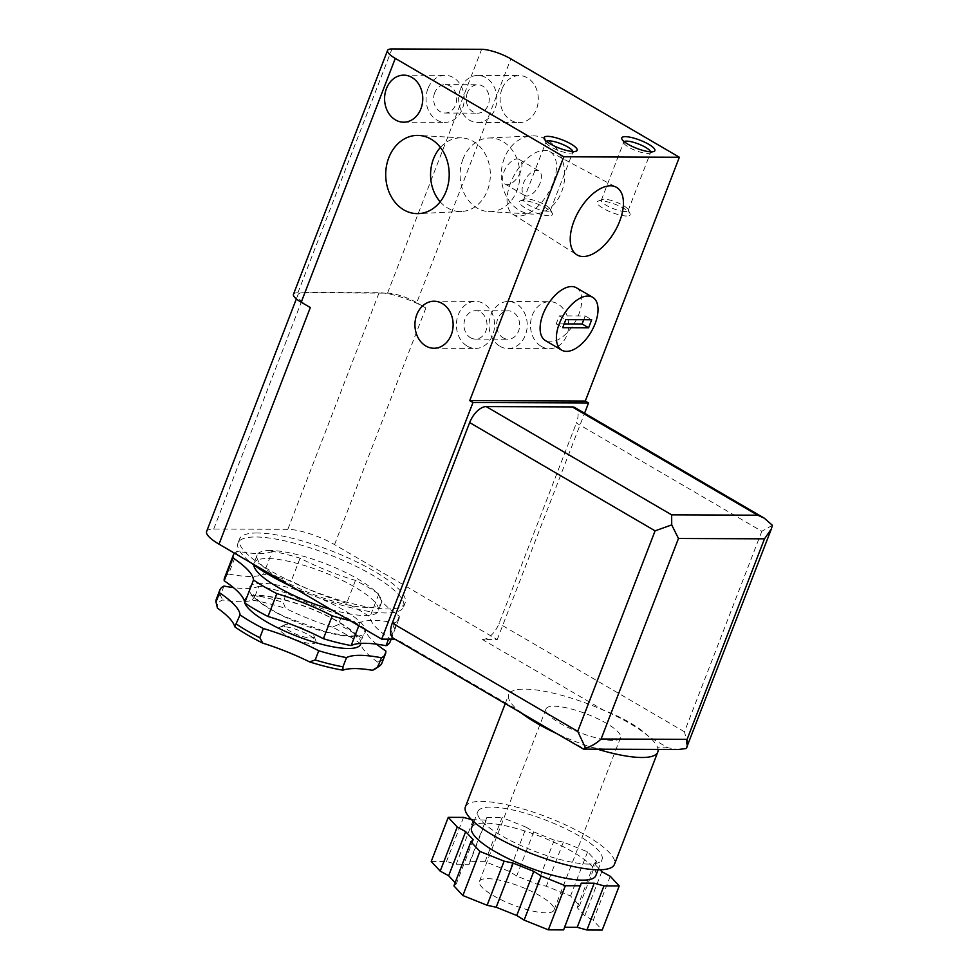 <?xml version="1.0" encoding="UTF-8"?>
<svg xmlns="http://www.w3.org/2000/svg" width="979" height="979" viewBox="0 0 979 979"><rect width="100%" height="100%" fill="white"/><g stroke="black" fill="none" stroke-linecap="round" stroke-linejoin="round"><path stroke-width="0.73" stroke-dasharray="4.89 3.67" d="M610.26 876.278L593.237 920.382L602.207 930.05M431.237 861.459L446.497 861.52L456.238 864.2L469.186 864.249L469.81 861.606L485.082 861.667L509.313 871.396L516.679 876.009L537.238 884.257L546.331 886.24L570.561 895.969L579.531 905.624L577.157 907.57L584.769 915.769L593.237 920.382M463.52 817.404L446.497 861.52M485.082 861.667L502.105 817.563L526.335 827.279L509.313 871.396M471.474 819.594L486.208 820.133L486.832 817.502L469.81 861.606M486.832 817.502L502.105 817.563M521.415 713.042A79.874 19.825 -158.9 0 1 517.61 709.922A79.874 19.825 -158.9 0 1 508.737 694.552A79.874 19.825 -158.9 0 1 603.615 710.252A79.874 19.825 -158.9 0 1 648.906 736.697A79.874 19.825 -158.9 0 1 657.692 747.748L658.133 749.437M206.618 531.462A35.501 8.811 -158.9 0 1 213.716 529.039L287.814 529.333A35.501 8.811 -158.9 0 1 334.561 544.618L497.234 639.581L482.463 639.52L603.615 710.252C623.696 718.023 638.797 726.834 648.906 736.697L667.911 747.785L678.435 749.51M626.584 216.016A17.744 4.405 -158.9 0 1 605.401 209.579A17.744 4.405 -158.9 0 1 597.973 201.184A17.744 4.405 -158.9 0 1 615.155 204.305A17.744 4.405 -158.9 0 1 629.986 213.544A17.744 4.405 -158.9 0 1 626.584 216.016M625.287 211.537A14.391 3.573 -158.9 0 1 609.697 207.095A14.391 3.573 -158.9 0 1 601.326 200.193A14.391 3.573 -158.9 0 1 602.097 199.52A14.391 3.573 -158.9 0 1 616.024 202.041A14.391 3.573 -158.9 0 1 628.041 209.53A14.391 3.573 -158.9 0 1 628.163 210.558A14.391 3.573 -158.9 0 1 625.287 211.537M650.607 151.831A14.391 3.573 -158.9 0 1 650.582 152.467A14.391 3.573 -158.9 0 1 649.799 153.152A14.391 3.573 -158.9 0 1 647.706 153.446A14.391 3.573 -158.9 0 1 633.768 149.763A14.391 3.573 -158.9 0 1 623.856 143.142A14.391 3.573 -158.9 0 1 623.733 142.114A14.391 3.573 -158.9 0 1 624.149 141.625M548.864 215.71A17.744 4.405 -158.9 0 1 527.681 209.273A17.744 4.405 -158.9 0 1 520.253 200.879A17.744 4.405 -158.9 0 1 537.434 203.999A17.744 4.405 -158.9 0 1 552.266 213.238A17.744 4.405 -158.9 0 1 548.864 215.71M547.567 211.231A14.391 3.573 -158.9 0 1 531.976 206.789A14.391 3.573 -158.9 0 1 523.606 199.887A14.391 3.573 -158.9 0 1 524.377 199.214A14.391 3.573 -158.9 0 1 538.303 201.735A14.391 3.573 -158.9 0 1 550.32 209.225A14.391 3.573 -158.9 0 1 550.443 210.252A14.391 3.573 -158.9 0 1 547.567 211.231M572.886 151.525A14.391 3.573 -158.9 0 1 572.862 152.161A14.391 3.573 -158.9 0 1 572.079 152.846A14.391 3.573 -158.9 0 1 569.986 153.14A14.391 3.573 -158.9 0 1 556.048 149.457A14.391 3.573 -158.9 0 1 546.135 142.836A14.391 3.573 -158.9 0 1 546.013 141.808A14.391 3.573 -158.9 0 1 546.429 141.319M772.382 525.282L761.833 531.267L576.386 423.001A17.744 9.374 120.3 0 0 574.979 407.631M761.833 531.267L684.456 731.79C686.291 738.276 686.879 743.844 686.255 748.494M603.921 749.216L592.111 747.491A79.874 19.825 -158.9 0 1 562.901 736.355A79.874 19.825 -158.9 0 1 555.986 733.222M597.533 749.192A79.874 19.825 -158.9 0 1 592.111 747.491L581.893 747.454L582.946 748.959M526.335 827.279L533.702 831.893L554.261 840.153L563.353 842.136L587.584 851.852L596.554 861.52L594.18 863.454L600.054 869.78M471.645 827.683A66.56 16.521 -158.9 0 1 539.686 836.225A66.56 16.521 -158.9 0 1 595.844 875.605M588.734 864.09A66.56 16.521 -158.9 0 1 516.557 843.555A66.56 16.521 -158.9 0 1 477.825 811.64A66.56 16.521 -158.9 0 1 545.878 820.182A66.56 16.521 -158.9 0 1 602.024 859.562A66.56 16.521 -158.9 0 1 588.734 864.09M465.404 806.843A79.874 19.825 -158.9 0 1 547.065 817.098A79.874 19.825 -158.9 0 1 614.445 864.359M667.911 747.785L657.692 747.748A79.874 19.825 -158.9 0 1 658.108 750.489M375.079 668.975A85.76 21.293 21.1 0 0 377.723 662.171L382.263 660.225L385.824 650.998M376.609 644.194A84.316 20.926 -158.9 0 1 365.326 628.922L360.407 643.521A85.76 21.293 21.1 0 0 332.37 627.147L338.428 624.516L341.989 615.301A84.316 20.926 -158.9 0 1 286.614 593.078L283.053 602.305L285.574 608.375A85.76 21.293 21.1 0 0 252.215 600.115A84.316 20.926 -158.9 0 1 222.747 600.005A85.76 21.293 21.1 0 0 217.424 608.106M377.723 662.171A84.316 20.926 -158.9 0 1 360.407 643.521M332.37 627.147A84.316 20.926 -158.9 0 1 285.574 608.375M310.319 307.541A35.501 8.811 -158.9 0 1 297.922 294.85A35.501 8.811 -158.9 0 1 301.067 292.794A35.501 8.811 -158.9 0 1 305.02 292.427L379.106 292.721A35.501 8.811 -158.9 0 1 384.368 293.125A35.501 8.811 -158.9 0 1 425.865 308.006L416.748 302.682L510.842 58.85M293.467 294.287A22.187 5.507 -158.9 0 1 297.897 292.782L387.537 293.137A22.187 5.507 -158.9 0 1 416.748 302.682M583.741 319.729L585.197 315.96L559.29 315.862L556.194 323.878L564.149 323.914M482.463 639.52A17.744 9.374 120.3 0 0 499.021 623.525L576.386 423.001M497.234 639.581L584.573 413.236M393.693 638.467A17.744 9.374 120.3 0 0 396.458 639.189L394.904 639.177M556.194 323.878L562.692 327.671M559.29 315.862L565.789 319.656M585.197 315.96L591.695 319.754M576.374 287.777A30.618 16.178 -59.7 0 1 578.809 314.296A30.618 16.178 -59.7 0 1 545.499 340.655M462.994 159.051A36.823 29.896 -89.8 0 0 488.545 211.586A36.823 29.896 -89.8 0 0 519.886 174.923A36.823 29.896 -89.8 0 0 488.839 138.015A36.823 29.896 -89.8 0 0 462.994 159.051M504.32 158.231A39.123 31.756 -89.8 0 0 531.462 214.058A39.123 31.756 -89.8 0 0 564.761 175.106A39.123 31.756 -89.8 0 0 531.781 135.885A39.123 31.756 -89.8 0 0 504.32 158.231M520.534 171.827A14.195 7.502 -59.7 0 1 505.091 184.052A14.195 7.502 -59.7 0 1 505.764 168.009A14.195 7.502 -59.7 0 1 519.408 159.528A14.195 7.502 -59.7 0 1 520.534 171.827M540.053 183.22A14.195 7.502 -59.7 0 1 524.609 195.457A14.195 7.502 -59.7 0 1 525.282 179.402A14.195 7.502 -59.7 0 1 538.927 170.933A14.195 7.502 -59.7 0 1 540.053 183.22M552.988 183.269A36.345 19.213 -59.7 0 1 513.118 214.389A36.345 19.213 -59.7 0 1 515.174 173.503A36.345 19.213 -59.7 0 1 549.77 151.623A36.345 19.213 -59.7 0 1 552.988 183.269M440.183 201.796A36.823 29.896 -89.8 0 0 461.611 211.488A36.823 29.896 -89.8 0 0 490.357 174.813A36.823 29.896 -89.8 0 0 461.904 137.917A36.823 29.896 -89.8 0 0 440.403 147.437M427.884 88.759A23.52 19.09 -89.8 0 0 445.029 122.351A23.52 19.09 -89.8 0 0 464.217 98.903A23.52 19.09 -89.8 0 0 445.212 75.31A23.52 19.09 -89.8 0 0 427.884 88.759M434.713 92.748A14.195 11.528 -89.8 0 0 445.066 113.026A14.195 11.528 -89.8 0 0 456.655 98.879A14.195 11.528 -89.8 0 0 445.176 84.635A14.195 11.528 -89.8 0 0 434.713 92.748M467.35 92.883A14.195 11.528 -89.8 0 0 477.715 113.16A14.195 11.528 -89.8 0 0 489.292 99.001A14.195 11.528 -89.8 0 0 477.825 84.757A14.195 11.528 -89.8 0 0 467.35 92.883M460.522 88.893A23.52 19.09 -89.8 0 0 477.679 122.473A23.52 19.09 -89.8 0 0 496.855 99.038A23.52 19.09 -89.8 0 0 477.862 75.444A23.52 19.09 -89.8 0 0 460.522 88.893M501.97 89.052A23.52 19.09 -89.8 0 0 519.127 122.644A23.52 19.09 -89.8 0 0 538.315 99.197A23.52 19.09 -89.8 0 0 519.311 75.603A23.52 19.09 -89.8 0 0 501.97 89.052M467.289 346.162A23.52 19.09 -89.8 0 0 475.39 348.426A23.52 19.09 -89.8 0 0 494.579 324.979A23.52 19.09 -89.8 0 0 475.574 301.385A23.52 19.09 -89.8 0 0 456.875 319.705A23.52 19.09 -89.8 0 0 467.289 346.162M470.532 337.731A14.195 11.528 -89.8 0 0 475.427 339.101A14.195 11.528 -89.8 0 0 487.016 324.942A14.195 11.528 -89.8 0 0 475.537 310.698A14.195 11.528 -89.8 0 0 464.242 321.761A14.195 11.528 -89.8 0 0 470.532 337.731M503.182 337.865A14.195 11.528 -89.8 0 0 508.077 339.236A14.195 11.528 -89.8 0 0 519.653 325.077A14.195 11.528 -89.8 0 0 508.187 310.832A14.195 11.528 -89.8 0 0 496.891 321.895A14.195 11.528 -89.8 0 0 503.182 337.865M499.926 346.285A23.52 19.09 -89.8 0 0 508.04 348.548A23.52 19.09 -89.8 0 0 527.228 325.101A23.52 19.09 -89.8 0 0 508.223 301.508A23.52 19.09 -89.8 0 0 489.512 319.839A23.52 19.09 -89.8 0 0 499.926 346.285M541.375 346.444A23.52 19.09 -89.8 0 0 549.488 348.708A23.52 19.09 -89.8 0 0 568.677 325.273A23.52 19.09 -89.8 0 0 549.672 301.679A23.52 19.09 -89.8 0 0 530.961 319.998A23.52 19.09 -89.8 0 0 541.375 346.444M350.017 620.637A88.746 22.027 21.1 0 0 359.978 622.717A84.316 20.926 -158.9 0 1 394.855 622.852A88.746 22.027 21.1 0 0 398.942 618.973A88.746 22.027 21.1 0 0 399.285 616.109A84.316 20.926 -158.9 0 1 378.787 594.033A88.746 22.027 21.1 0 0 355.45 580.412A84.316 20.926 -158.9 0 1 300.076 558.189A88.746 22.027 21.1 0 0 272.321 551.312L263.498 574.171A88.746 22.027 21.1 0 1 291.252 581.049A84.316 20.926 21.1 0 0 346.639 603.272A88.746 22.027 21.1 0 1 369.964 616.892A84.316 20.926 21.1 0 0 390.462 638.969A88.746 22.027 21.1 0 1 390.119 641.82M300.076 558.189L291.252 581.049M286.614 593.078A88.746 22.027 21.1 0 0 258.86 586.201L255.299 595.428A88.746 22.027 21.1 0 1 283.053 602.305M272.321 551.312A84.316 20.926 -158.9 0 1 237.432 551.177L228.609 574.037A88.746 22.027 21.1 0 0 224.521 577.928M237.432 551.177A88.746 22.027 21.1 0 0 234.519 553.208M378.787 594.033L369.964 616.892M355.45 580.412L346.639 603.272M361.765 638.149A88.746 22.027 21.1 0 0 338.428 624.516M365.326 628.922A88.746 22.027 21.1 0 0 341.989 615.301M394.855 622.852L388.565 639.152M399.285 616.109L390.462 638.969M381.92 663.077A88.746 22.027 21.1 0 0 382.263 660.225M359.978 622.717L358.803 625.765M581.893 747.454L545.633 727.189M529.333 717.668L517.61 709.922L396.458 639.189M257.269 532.992A88.746 22.027 21.1 0 0 239.537 539.025A88.746 22.027 21.1 0 0 314.406 591.524A88.746 22.027 21.1 0 0 405.135 602.929A88.746 22.027 21.1 0 0 353.492 560.367A88.746 22.027 21.1 0 0 257.269 532.992M612.536 740.405A39.931 9.912 -158.9 0 1 569.24 728.082A39.931 9.912 -158.9 0 1 546.001 708.931A39.931 9.912 -158.9 0 1 586.825 714.058A39.931 9.912 -158.9 0 1 620.515 737.689A39.931 9.912 -158.9 0 1 612.536 740.405M546.001 912.844A39.931 9.912 -158.9 0 1 502.692 900.533A39.931 9.912 -158.9 0 1 479.453 881.381A39.931 9.912 -158.9 0 1 520.29 886.509A39.931 9.912 -158.9 0 1 553.979 910.127A39.931 9.912 -158.9 0 1 546.001 912.844M587.584 851.852L570.561 895.969M596.554 861.52L579.531 905.624M564.638 927.26L563.623 929.903M453.901 885.885L456.275 883.939L455.125 882.703M486.208 820.133L469.186 864.249M473.261 820.084L456.238 864.2M473.298 839.823L456.275 883.939M581.269 883.144L564.247 927.26M601.791 871.653L584.769 915.769M594.18 863.454L577.157 907.57M533.702 831.893L516.679 876.009M554.261 840.153L537.238 884.257M563.353 842.136L546.331 886.24M291.522 586.482A88.746 22.027 21.1 0 0 403.593 606.931A88.746 22.027 21.1 0 0 351.95 564.369A88.746 22.027 21.1 0 0 255.727 536.994A88.746 22.027 21.1 0 0 237.995 543.039A88.746 22.027 21.1 0 0 251.468 563.096M270.437 550.504A66.56 16.521 21.1 0 0 257.147 555.032A66.56 16.521 21.1 0 0 313.292 594.412A66.56 16.521 21.1 0 0 381.345 602.954A66.56 16.521 21.1 0 0 342.613 571.038A66.56 16.521 21.1 0 0 270.437 550.504M330.767 609.403A66.56 16.521 21.1 0 0 378.249 610.982A66.56 16.521 21.1 0 0 339.517 579.054A66.56 16.521 21.1 0 0 267.34 558.532A66.56 16.521 21.1 0 0 254.05 563.06A66.56 16.521 21.1 0 0 253.769 564.859M228.609 574.037A84.316 20.926 21.1 0 0 263.498 574.171M258.86 586.201A84.316 20.926 -158.9 0 1 233.406 587.596M223.971 586.066L220.41 595.293L222.747 600.005M252.215 600.115L255.299 595.428M283.09 626.682A19.751 4.907 21.1 0 0 279.97 627.209A19.751 4.907 21.1 0 0 295.817 639.715A19.751 4.907 21.1 0 0 315.948 641.086A19.751 4.907 21.1 0 0 302.584 631.908A19.751 4.907 21.1 0 0 283.09 626.682M287.41 624.296A15.97 3.965 21.1 0 0 284.889 624.712A15.97 3.965 21.1 0 0 297.702 634.833A15.97 3.965 21.1 0 0 313.978 635.934A15.97 3.965 21.1 0 0 303.172 628.506A15.97 3.965 21.1 0 0 287.41 624.296M220.41 595.293A88.746 22.027 21.1 0 0 216.322 599.185M287.814 529.333L379.106 292.721M213.716 529.039L305.02 292.427M334.561 544.618L425.865 308.006M387.537 293.137L481.619 49.305M297.897 292.782L391.979 48.95M684.456 731.79L499.021 623.525M360.872 643.411A62.13 15.419 21.1 0 0 322.923 613.747A62.13 15.419 21.1 0 0 257.134 595.318A62.13 15.419 21.1 0 0 244.481 601.424M261.772 583.288A62.13 15.419 21.1 0 0 298.693 623.048A62.13 15.419 21.1 0 0 361.508 623.293A62.13 15.419 21.1 0 0 261.772 583.288M602.097 199.52L597.973 201.184M628.041 209.53L629.986 213.544M628.163 210.558L650.582 152.467M601.326 200.193L623.733 142.114M649.799 153.152L653.935 151.476M623.856 143.142L621.922 139.128M524.377 199.214L520.253 200.879M550.32 209.225L552.266 213.238M550.443 210.252L572.862 152.161M523.606 199.887L546.013 141.808M572.079 152.846L576.215 151.17M546.135 142.836L544.202 138.822M598.083 869.78L602.024 859.562M473.885 821.858L477.825 811.64M505.25 703.595L508.737 694.552M297.922 294.85L296.356 298.925M488.545 211.586L531.462 214.058M488.839 138.015L531.781 135.885M505.091 184.052L524.609 195.457M519.408 159.528L538.927 170.933M513.118 214.389L576.766 254.748M549.77 151.623L616.207 187.197M461.904 137.917L418.988 135.445M461.611 211.488L418.682 213.606M403.581 122.191L445.029 122.351M403.764 75.15L445.212 75.31M445.066 113.026L477.715 113.16M445.176 84.635L477.825 84.757M477.679 122.473L519.127 122.644M477.862 75.444L519.311 75.603M433.942 348.255L475.39 348.426M434.125 301.226L475.574 301.385M475.427 339.101L508.077 339.236M475.537 310.698L508.187 310.832M508.04 348.548L549.488 348.708M508.223 301.508L549.672 301.679M398.942 618.973L391.147 639.165M553.979 910.127L620.515 737.689M479.453 881.381L546.001 708.931M239.537 539.025L237.995 543.039M405.135 602.929L403.593 606.931M257.147 555.032L254.05 563.06M381.345 602.954L378.249 610.982M284.889 624.712L279.97 627.209M313.978 635.934L315.948 641.086M259.435 595.954C276.127 595.562 314.736 607.947 337.51 621.543C346.456 626.841 352.354 631.284 355.23 634.881L356.601 637.06L357.445 634.869C355.34 636.937 344.73 635.922 325.64 631.81L284.632 616.635C271.917 610.406 262.739 604.655 257.11 599.368L253.414 594.718L252.57 596.921L259.435 595.954"/><path stroke-width="1.47" d="M600.054 869.78L601.791 871.653L610.26 876.278L619.217 885.934L602.207 930.05L586.935 929.989L577.206 927.309L564.638 927.26M619.217 885.934L603.957 885.873L586.935 929.989M603.957 885.873L594.216 883.193L581.269 883.144L563.623 929.903L548.35 929.842L524.12 920.113L516.753 915.5L496.194 907.252L487.101 905.269L462.871 895.54L453.901 885.885L470.923 841.769L473.298 839.823L465.686 831.624L457.23 827.01L440.207 871.126L431.237 861.459L448.26 817.343L463.52 817.404L471.474 819.594M548.35 929.842L565.372 885.726L541.142 875.997L524.12 920.113M580.645 885.787L565.372 885.726M462.871 895.54L479.894 851.424L470.923 841.769M541.142 875.997L533.775 871.383L513.216 863.135L504.124 861.153L487.101 905.269M504.124 861.153L479.894 851.424M457.23 827.01L448.26 817.343M624.149 141.625A14.391 3.573 -158.9 0 1 638.443 143.962A14.391 3.573 -158.9 0 1 650.607 151.831M651.341 151.843A17.744 4.405 -158.9 0 1 634.147 147.303A17.744 4.405 -158.9 0 1 621.922 139.128A17.744 4.405 -158.9 0 1 639.911 140.144A17.744 4.405 -158.9 0 1 653.935 151.476A17.744 4.405 -158.9 0 1 651.341 151.843M546.429 141.319A14.391 3.573 -158.9 0 1 560.722 143.656A14.391 3.573 -158.9 0 1 572.886 151.525M573.621 151.537A17.744 4.405 -158.9 0 1 556.427 146.997A17.744 4.405 -158.9 0 1 544.202 138.822A17.744 4.405 -158.9 0 1 562.191 139.838A17.744 4.405 -158.9 0 1 576.215 151.17A17.744 4.405 -158.9 0 1 573.621 151.537M678.471 538.487L601.094 739.01C596.505 743.367 591.328 746.39 585.589 748.091L577.72 731.374L655.098 530.851L671.716 524.891L678.471 538.487L764.489 538.829L771.403 528.868L686.255 748.494L678.435 749.51L583.606 749.143L585.589 748.091M671.716 524.891L671.655 514.856L757.66 515.187L764.22 518.124L772.382 525.282L771.403 528.868M601.094 739.01L687.111 739.341L687.282 746.891M545.633 727.177L583.606 749.143M764.22 518.124L574.979 407.631A17.744 9.374 120.3 0 0 572.213 406.921L486.208 406.579A17.744 9.374 120.3 0 0 469.651 422.585L392.285 623.109A17.744 9.374 120.3 0 0 393.693 638.467L545.633 727.189M598.083 869.78L595.844 875.605A66.56 16.521 -158.9 0 1 582.542 880.133A66.56 16.521 -158.9 0 1 510.365 859.599A66.56 16.521 -158.9 0 1 471.645 827.683L473.885 821.858M658.169 749.437L658.108 750.489A79.874 19.825 -158.9 0 1 657.778 752.068L614.445 864.359A79.874 19.825 -158.9 0 1 598.487 869.793A79.874 19.825 -158.9 0 1 511.882 845.146A79.874 19.825 -158.9 0 1 465.404 806.843L505.25 703.595M657.778 752.068A79.874 19.825 -158.9 0 1 641.82 757.501A79.874 19.825 -158.9 0 1 597.533 749.192M555.986 733.222A79.874 19.825 -158.9 0 1 521.415 713.042M234.74 626.768A84.316 20.926 -158.9 0 0 217.424 608.106L215.992 602.036L219.553 592.821A84.316 20.926 -158.9 0 1 240.039 614.898L234.74 626.768A85.76 21.293 21.1 0 0 262.788 643.13L259.814 637.745L263.375 628.518A84.316 20.926 -158.9 0 1 318.75 650.741L315.201 659.956L309.572 661.902A85.76 21.293 21.1 0 0 342.931 670.174L342.956 666.834A88.746 22.027 21.1 0 1 315.201 659.956M262.788 643.13A84.316 20.926 -158.9 0 1 309.572 661.902M318.75 650.741A88.746 22.027 21.1 0 0 346.517 657.607A84.316 20.926 -158.9 0 1 381.394 657.753A88.746 22.027 21.1 0 0 385.481 653.862A88.746 22.027 21.1 0 0 385.824 650.998A84.316 20.926 -158.9 0 1 376.609 644.194M510.842 58.85L679.365 157.24L563.818 156.787L395.296 58.397A22.187 5.507 -158.9 0 1 387.549 50.455A22.187 5.507 -158.9 0 1 391.979 48.95L481.619 49.305A22.187 5.507 -158.9 0 1 510.842 58.85M469.736 400.619L585.283 401.072L588.538 402.969L472.992 402.516L469.736 400.619L563.818 156.787M564.149 323.914L582.101 323.976L583.741 319.729M394.904 639.177L381.688 639.128L219.015 544.153A35.501 8.811 -158.9 0 1 206.618 531.462L296.356 298.925M584.573 413.236L588.538 402.969M381.688 639.128L472.992 402.516M562.692 327.671L588.599 327.781L591.695 319.754L565.789 319.656L562.692 327.671M582.101 323.976L588.599 327.781M559.327 323.645A30.618 16.178 120.3 0 0 561.762 350.164A30.618 16.178 120.3 0 0 595.073 323.792A30.618 16.178 120.3 0 0 592.638 297.273A30.618 16.178 120.3 0 0 559.327 323.645M561.762 350.164L545.499 340.655A30.618 16.178 -59.7 0 1 546.955 306.06A30.618 16.178 -59.7 0 1 576.374 287.777L592.638 297.273M619.67 221.266A39.123 20.669 -59.7 0 1 576.766 254.748A39.123 20.669 -59.7 0 1 578.981 210.754A39.123 20.669 -59.7 0 1 616.207 187.197A39.123 20.669 -59.7 0 1 619.67 221.266M388.773 157.778A39.123 31.756 -89.8 0 0 418.682 213.606A39.123 31.756 -89.8 0 0 449.214 174.654A39.123 31.756 -89.8 0 0 418.988 135.445A39.123 31.756 -89.8 0 0 388.773 157.778M440.403 147.437A36.823 29.896 -89.8 0 0 433.464 158.928A36.823 29.896 -89.8 0 0 440.183 201.796M386.436 88.6A23.52 19.09 -89.8 0 0 403.581 122.191A23.52 19.09 -89.8 0 0 422.769 98.744A23.52 19.09 -89.8 0 0 403.764 75.15A23.52 19.09 -89.8 0 0 386.436 88.6M425.828 345.991A23.52 19.09 -89.8 0 0 433.942 348.255A23.52 19.09 -89.8 0 0 453.13 324.82A23.52 19.09 -89.8 0 0 434.125 301.226A23.52 19.09 -89.8 0 0 415.414 319.546A23.52 19.09 -89.8 0 0 425.828 345.991M219.015 544.153L310.319 307.541L301.214 302.23A22.187 5.507 -158.9 0 1 293.467 294.287L387.549 50.455M585.283 401.072L679.365 157.24M234.519 553.208A88.746 22.027 21.1 0 0 233.345 555.069L224.521 577.928A88.746 22.027 21.1 0 0 224.191 580.78L233.014 557.92A84.316 20.926 -158.9 0 1 253.5 580.009A88.746 22.027 21.1 0 0 276.837 593.629L268.013 616.489A88.746 22.027 21.1 0 1 244.689 602.868A84.316 20.926 21.1 0 0 224.191 580.78M233.345 555.069A88.746 22.027 21.1 0 0 233.014 557.92M388.565 639.152L386.044 645.712A88.746 22.027 21.1 0 0 390.119 641.82L391.147 639.165M381.394 657.753L377.833 666.968A88.746 22.027 21.1 0 0 379.314 666.148A88.746 22.027 21.1 0 0 381.92 663.077L385.481 653.862M377.833 666.968L372.412 670.285A85.76 21.293 21.1 0 0 375.079 668.975L379.314 666.148M276.837 593.629A84.316 20.926 -158.9 0 1 332.224 615.84A88.746 22.027 21.1 0 0 350.017 620.637M332.224 615.84L323.4 638.7A88.746 22.027 21.1 0 0 351.155 645.577L358.803 625.765M346.517 657.607L342.956 666.834M253.5 580.009L244.689 602.868M236.49 624.125A88.746 22.027 21.1 0 0 259.814 637.745M240.039 614.898A88.746 22.027 21.1 0 0 263.375 628.518M455.125 882.703L448.663 875.74L440.207 871.126M465.686 831.624L448.663 875.74M513.216 863.135L496.194 907.252M533.775 871.383L516.753 915.5M594.216 883.193L577.206 927.309M251.468 563.096A88.746 22.027 21.1 0 0 291.522 586.482M253.769 564.859A66.56 16.521 21.1 0 0 330.767 609.403M233.406 587.596A84.316 20.926 -158.9 0 1 223.971 586.066A88.746 22.027 21.1 0 0 219.883 589.958A88.746 22.027 21.1 0 0 219.553 592.821M386.044 645.712A84.316 20.926 21.1 0 0 351.155 645.577M342.931 670.174A84.316 20.926 -158.9 0 1 372.412 670.285M323.4 638.7A84.316 20.926 21.1 0 0 268.013 616.489M219.883 589.958L216.322 599.185A88.746 22.027 21.1 0 0 215.992 602.036M687.111 739.341L764.489 538.829M655.098 530.851L469.651 422.585M577.72 731.374L392.285 623.109M301.214 302.23L395.296 58.397M757.66 515.187L572.213 406.921M671.655 514.856L486.208 406.579M244.481 601.424A62.13 15.419 21.1 0 0 244.652 602.428M244.811 602.954A62.13 15.419 21.1 0 0 304.787 639.103A62.13 15.419 21.1 0 0 360.872 643.411"/></g></svg>
